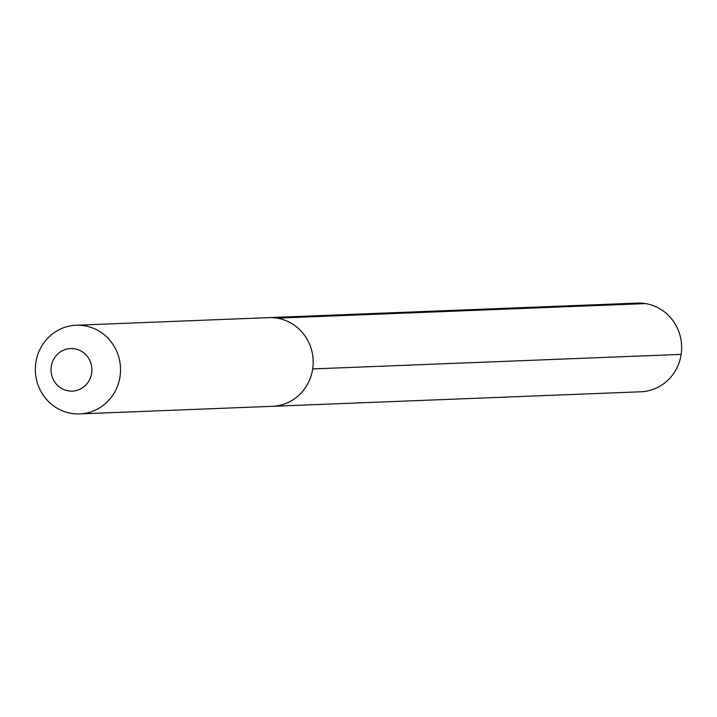 <?xml version="1.0" encoding="UTF-8"?>
<svg xmlns="http://www.w3.org/2000/svg" width="717" height="717" viewBox="0 0 717 717"><rect width="100%" height="100%" fill="white"/><g stroke="black" fill="none" stroke-linecap="round" stroke-linejoin="round"><path stroke-width="1.08" d="M79.695 413.915A44.373 42.59 -92.3 0 0 120.026 376.542A44.373 42.59 87.7 0 0 76.19 325.231A44.373 42.59 87.7 0 0 35.85 362.614A44.373 42.59 -92.3 0 0 79.695 413.915L272.343 406.315A44.373 42.59 -92.3 0 0 312.684 368.932A44.373 42.59 87.7 0 0 268.848 317.631A44.373 42.59 87.7 0 1 312.684 368.932A44.373 42.59 -92.3 0 1 272.343 406.315L640.81 391.769A44.373 42.59 -92.3 0 0 681.15 354.386L312.684 368.932M51.266 366.486A21.304 20.443 87.7 0 1 74.613 348.794A21.304 20.443 87.7 0 1 91.668 373.172A21.304 20.443 -92.3 0 1 68.321 390.864A21.304 20.443 -92.3 0 1 51.266 366.486M76.19 325.231L637.305 303.085A44.373 42.59 87.7 0 1 681.15 354.386M645.614 303.605L277.147 318.142"/></g></svg>
